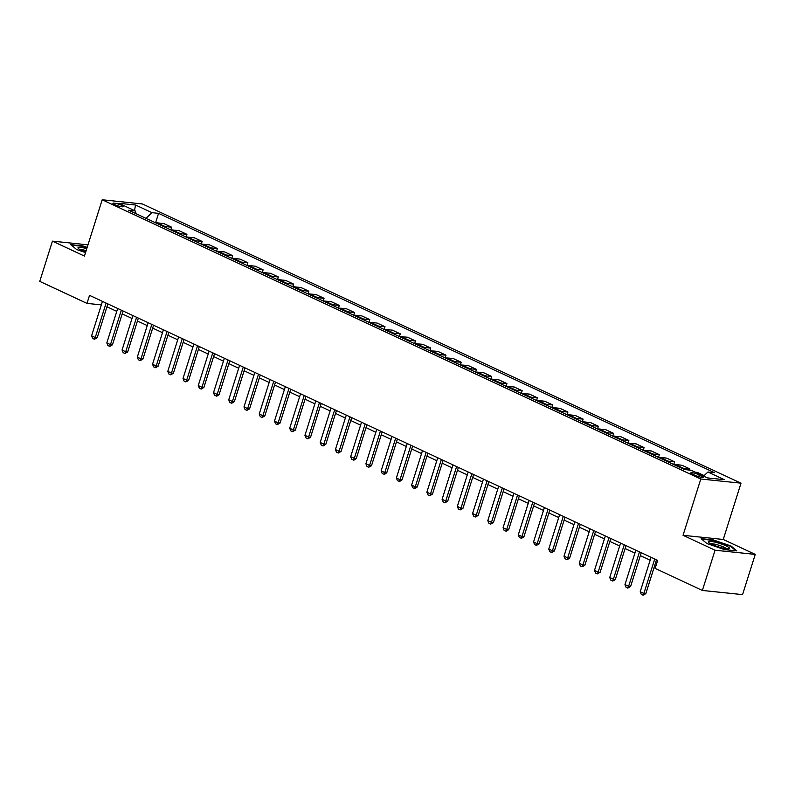 <?xml version="1.0" encoding="UTF-8"?>
<svg xmlns="http://www.w3.org/2000/svg" width="795" height="795" viewBox="0 0 795 795"><rect width="100%" height="100%" fill="white"/><g stroke="black" fill="none" stroke-linecap="round" stroke-linejoin="round"><path stroke-width="1.19" d="M114.659 204.603A5.476 0.894 17.5 0 0 120.144 206.452A5.476 0.894 17.5 0 0 123.354 206.611A5.476 0.894 17.5 0 0 121.605 205.329A5.476 0.894 17.5 0 0 116.12 203.48A5.476 0.894 17.5 0 0 112.91 203.321A5.476 0.894 17.5 0 0 114.659 204.603M741 483.181L142.385 203.947L102.187 199.774L700.802 478.997L741 483.181L723.251 539.477L683.044 535.303L715.053 550.229L755.25 554.403L723.251 539.477M755.25 554.403L742.57 594.62L702.373 590.447L715.053 550.229M702.373 590.447L655.13 568.415L657.664 560.366L89.527 295.362L86.993 303.402L101.333 304.892M701.945 476.066L699.272 474.824A5.297 0.875 17.5 0 0 693.946 473.035A5.297 0.875 17.5 0 0 690.845 472.876A5.297 0.875 17.5 0 0 692.534 474.118L695.218 475.37A5.297 0.875 17.5 0 0 700.534 477.159A5.297 0.875 17.5 0 0 703.635 477.318A5.297 0.875 17.5 0 0 701.945 476.066L701.538 477.368M703.615 476.056L707.928 472.001L714.506 472.687L158.563 213.368L155.582 222.809M707.928 472.001L724.384 479.683L707.659 477.944L691.203 470.272L684.624 469.587L128.681 210.258L135.259 210.943L118.793 203.272L135.528 205.001L151.984 212.682L158.563 213.368M87.977 244.84L52.43 241.153L39.75 281.37L86.993 303.402M52.43 241.153L84.429 256.079L102.187 199.774M683.044 535.303L700.802 478.997M106.947 306.8L116.766 311.382M122.191 313.906L132.01 318.487M137.426 321.021L147.254 325.602M152.67 328.126L162.488 332.708M167.904 335.232L177.732 339.813M183.148 342.347L192.966 346.928M198.382 349.452L208.211 354.033M213.626 356.558L223.445 361.149M228.871 363.673L238.689 368.254M244.105 370.778L253.923 375.359M259.349 377.883L269.167 382.474M274.583 384.999L284.411 389.58M289.827 392.104L299.645 396.685M305.061 399.219L314.89 403.8M320.305 406.325L330.124 410.906M335.54 413.43L345.368 418.011M350.784 420.545L360.602 425.126M366.028 427.65L375.846 432.232M381.262 434.756L391.08 439.337M396.506 441.871L406.325 446.452M411.74 448.976L421.569 453.557M426.985 456.082L436.803 460.663M442.219 463.197L452.047 467.778M457.463 470.302L467.281 474.883M472.697 477.407L482.525 481.989M487.941 484.523L497.759 489.104M503.185 491.628L513.004 496.209M518.419 498.733L528.238 503.315M533.664 505.849L543.482 510.43M548.898 512.954L558.726 517.535M564.142 520.059L573.96 524.64M579.376 527.174L589.204 531.756M594.62 534.28L604.438 538.861M609.854 541.385L619.683 545.966M625.099 548.5L634.917 553.082M640.343 555.606L650.161 560.187M655.577 562.711L656.75 563.257M703.128 475.827L703.784 475.897M155.919 222.968A6.837 4.223 -65 0 1 157.172 222.848L163.74 223.534L171.67 227.231L170.826 229.914M171.163 230.073A6.837 4.223 -65 0 1 172.406 229.964L178.984 230.639L186.905 234.336L186.06 237.029M186.398 237.188A6.837 4.223 -65 0 1 187.65 237.069L194.219 237.755L202.149 241.451L201.304 244.135M201.642 244.294A6.837 4.223 -65 0 1 202.894 244.174L209.463 244.86L217.383 248.557L216.538 251.24M216.876 251.399A6.837 4.223 -65 0 1 218.128 251.29L224.707 251.965L232.627 255.662L231.782 258.355M232.12 258.514A6.837 4.223 -65 0 1 233.372 258.395L239.941 259.081L247.871 262.777L247.016 265.46M247.364 265.619A6.837 4.223 -65 0 1 248.606 265.5L255.185 266.186L263.105 269.883L262.261 272.566M262.598 272.725A6.837 4.223 -65 0 1 263.851 272.615L270.419 273.291L278.349 276.988L277.495 279.681M277.843 279.84A6.837 4.223 -65 0 1 279.085 279.721L285.663 280.406L293.584 284.103L292.739 286.786M293.077 286.945A6.837 4.223 -65 0 1 294.329 286.826L300.898 287.512L308.828 291.209L307.983 293.892M308.321 294.051A6.837 4.223 -65 0 1 309.563 293.941L316.142 294.617L324.062 298.314L323.217 301.007M323.555 301.166A6.837 4.223 -65 0 1 324.807 301.047L331.376 301.732L339.306 305.429L338.461 308.112M338.799 308.271A6.837 4.223 -65 0 1 340.051 308.152L346.62 308.838L354.54 312.534L353.696 315.217M354.033 315.377A6.837 4.223 -65 0 1 355.286 315.267L361.864 315.943L369.784 319.64L368.94 322.333M369.278 322.492A6.837 4.223 -65 0 1 370.53 322.373L377.098 323.058L385.028 326.755L384.174 329.438M384.522 329.597A6.837 4.223 -65 0 1 385.764 329.478L392.342 330.163L400.263 333.86L399.418 336.543M399.756 336.702A6.837 4.223 -65 0 1 401.008 336.593L407.577 337.269L415.507 340.966L414.652 343.659M415 343.818A6.837 4.223 -65 0 1 416.242 343.698L422.821 344.384L430.741 348.081L429.896 350.764M430.234 350.923A6.837 4.223 -65 0 1 431.486 350.804L438.055 351.489L445.985 355.186L445.14 357.869M445.478 358.028A6.837 4.223 -65 0 1 446.72 357.919L453.299 358.595L461.219 362.291L460.375 364.984M460.712 365.144A6.837 4.223 -65 0 1 461.965 365.024L468.533 365.71L476.463 369.407L475.619 372.09M475.957 372.249A6.837 4.223 -65 0 1 477.209 372.13L483.777 372.815L491.698 376.512L490.853 379.195M491.191 379.354A6.837 4.223 -65 0 1 492.443 379.245L499.022 379.921L506.942 383.617L506.097 386.31M506.435 386.469A6.837 4.223 -65 0 1 507.687 386.35L514.256 387.036L522.186 390.733L521.331 393.416M521.679 393.575A6.837 4.223 -65 0 1 522.921 393.455L529.5 394.141L537.42 397.838L536.575 400.521M536.913 400.68A6.837 4.223 -65 0 1 538.165 400.571L544.734 401.246L552.664 404.943L551.809 407.636M552.157 407.795A6.837 4.223 -65 0 1 553.399 407.676L559.978 408.362L567.898 412.058L567.054 414.742M567.392 414.901A6.837 4.223 -65 0 1 568.644 414.781L575.212 415.467L583.142 419.164L582.288 421.847M582.636 422.006A6.837 4.223 -65 0 1 583.878 421.897L590.456 422.572L598.377 426.269L597.532 428.962M597.87 429.121A6.837 4.223 -65 0 1 599.122 429.002L605.691 429.688L613.621 433.384L612.776 436.067M613.114 436.226A6.837 4.223 -65 0 1 614.366 436.107L620.935 436.793L628.855 440.49L628.01 443.173M628.348 443.332A6.837 4.223 -65 0 1 629.6 443.222L636.179 443.898L644.099 447.595L643.254 450.288M643.592 450.447A6.837 4.223 -65 0 1 644.844 450.328L651.413 451.013L659.343 454.71L658.489 457.393M658.836 457.552A6.837 4.223 -65 0 1 660.079 457.433L666.657 458.119L674.577 461.816L673.733 464.499M674.071 464.658A6.837 4.223 -65 0 1 675.323 464.548L681.891 465.224L689.822 468.921L689.454 470.084M695.208 472.141L697.135 472.339L704.112 475.589M682.001 468.354A6.837 4.223 -65 0 1 683.243 468.245L689.822 468.921M666.757 461.249A6.837 4.223 -65 0 1 668.009 461.13L674.577 461.816M651.512 454.144A6.837 4.223 -65 0 1 652.765 454.024L659.343 454.71M636.278 447.029A6.837 4.223 -65 0 1 637.53 446.919L644.099 447.595M621.034 439.923A6.837 4.223 -65 0 1 622.286 439.804L628.855 440.49M605.8 432.818A6.837 4.223 -65 0 1 607.042 432.699L613.621 433.384M590.556 425.703A6.837 4.223 -65 0 1 591.808 425.593L598.377 426.269M575.322 418.597A6.837 4.223 -65 0 1 576.564 418.478L583.142 419.164M560.077 411.492A6.837 4.223 -65 0 1 561.33 411.373L567.898 412.058M544.843 404.377A6.837 4.223 -65 0 1 546.086 404.267L552.664 404.943M529.599 397.271A6.837 4.223 -65 0 1 530.851 397.152L537.42 397.838M514.355 390.166A6.837 4.223 -65 0 1 515.607 390.047L522.186 390.733M499.121 383.051A6.837 4.223 -65 0 1 500.373 382.942L506.942 383.617M483.877 375.946A6.837 4.223 -65 0 1 485.129 375.826L491.698 376.512M468.643 368.84A6.837 4.223 -65 0 1 469.885 368.721L476.463 369.407M453.398 361.725A6.837 4.223 -65 0 1 454.651 361.616L461.219 362.291M438.164 354.62A6.837 4.223 -65 0 1 439.406 354.5L445.985 355.186M422.92 347.514A6.837 4.223 -65 0 1 424.172 347.395L430.741 348.081M407.686 340.399A6.837 4.223 -65 0 1 408.928 340.29L415.507 340.966M392.442 333.294A6.837 4.223 -65 0 1 393.694 333.175L400.263 333.86M377.198 326.189A6.837 4.223 -65 0 1 378.45 326.069L385.028 326.755M361.964 319.073A6.837 4.223 -65 0 1 363.216 318.964L369.784 319.64M346.719 311.968A6.837 4.223 -65 0 1 347.972 311.849L354.54 312.534M331.485 304.863A6.837 4.223 -65 0 1 332.727 304.743L339.306 305.429M316.241 297.747A6.837 4.223 -65 0 1 317.493 297.638L324.062 298.314M301.007 290.642A6.837 4.223 -65 0 1 302.249 290.523L308.828 291.209M285.763 283.537A6.837 4.223 -65 0 1 287.015 283.418L293.584 284.103M270.529 276.422A6.837 4.223 -65 0 1 271.771 276.312L278.349 276.988M255.284 269.316A6.837 4.223 -65 0 1 256.537 269.197L263.105 269.883M240.05 262.211A6.837 4.223 -65 0 1 241.292 262.092L247.871 262.777M224.806 255.096A6.837 4.223 -65 0 1 226.058 254.986L232.627 255.662M209.562 247.99A6.837 4.223 -65 0 1 210.814 247.871L217.383 248.557M194.328 240.885A6.837 4.223 -65 0 1 195.57 240.766L202.149 241.451M179.084 233.77A6.837 4.223 -65 0 1 180.336 233.66L186.905 234.336M163.85 226.664A6.837 4.223 -65 0 1 165.092 226.545L171.67 227.231M151.984 212.682L145.972 218.327M136.203 213.776L135.259 210.943M135.528 205.001L134.514 210.595M731.102 546.046L713.284 539.924L701.18 538.672L706.894 543.532L724.712 549.643L736.816 550.905L731.102 546.046L730.933 546.582M87.182 247.354L82.968 245.913L70.864 244.651L76.578 249.511L85.532 252.591M654.732 559.004L643.87 593.448L645.828 593.646L643.105 595.197L641.277 594.342L640.214 591.738L651.075 557.295M656.491 559.819L645.828 593.646M640.214 591.738L643.87 593.448L643.105 595.197M639.488 551.889L628.626 586.332L630.584 586.541L627.871 588.081L626.043 587.227L624.969 584.633L635.831 550.19M641.247 552.714L630.584 586.541M624.969 584.633L628.626 586.332L627.871 588.081M624.254 544.784L613.392 579.227L615.35 579.426L612.955 581.006L610.798 580.121L609.735 577.518L620.597 543.074M626.013 545.608L615.35 579.426M609.735 577.518L613.392 579.227L612.627 580.976M609.01 537.678L598.148 572.122L600.106 572.32L597.393 573.871L595.564 573.016L594.491 570.413L605.353 535.969M610.769 538.493L600.106 572.32M594.491 570.413L598.148 572.122L597.393 573.871M593.766 530.563L582.914 565.006L584.862 565.215L582.149 566.756L580.32 565.901L579.257 563.307L590.109 528.864M595.534 531.388L584.862 565.215M579.257 563.307L582.914 565.006L582.149 566.756M708.504 541.534A11.11 1.829 17.5 0 0 708.583 542.409A11.11 1.829 17.5 0 0 718.342 546.851A11.11 1.829 17.5 0 0 728.886 548.808A11.11 1.829 17.5 0 0 729.293 548.679A11.11 1.829 17.5 0 0 721.045 543.889A11.11 1.829 17.5 0 0 708.504 541.534M701.806 539.199L713.363 540.401L730.625 546.324L735.892 550.806M726.352 548.749A8.417 1.381 17.5 0 0 718.849 545.251A8.417 1.381 17.5 0 0 710.7 543.81M86.774 248.656A11.11 1.829 17.5 0 0 78.278 248.398A11.11 1.829 17.5 0 0 81.517 250.355A11.11 1.829 17.5 0 0 85.701 252.055M86.178 250.564A8.417 1.381 17.5 0 0 80.384 249.799M71.49 245.188L83.048 246.38L87.052 247.762M578.531 523.458L567.67 557.901L569.627 558.1L567.232 559.68L565.086 558.796L564.013 556.192L574.874 521.749M580.29 524.283L569.627 558.1M564.013 556.192L567.67 557.901L566.914 559.65M563.287 516.353L552.436 550.796L554.383 550.995L551.67 552.545L549.842 551.69L548.769 549.087L559.63 514.643M565.056 517.167L554.383 550.995M548.769 549.087L552.436 550.796L551.67 552.545M548.053 509.237L537.191 543.681L539.149 543.889L536.436 545.43L534.608 544.575L533.534 541.981L544.396 507.538M549.812 510.062L539.149 543.889M533.534 541.981L537.191 543.681L536.436 545.43M532.809 502.132L521.947 536.575L523.905 536.774L521.52 538.354L519.364 537.47L518.29 534.866L529.152 500.423M534.568 502.957L523.905 536.774M518.29 534.866L521.947 536.575L521.192 538.324M517.575 495.027L506.713 529.47L508.671 529.669L506.276 531.249L504.119 530.364L503.056 527.761L513.918 493.317M519.334 495.841L508.671 529.669M503.056 527.761L506.713 529.47L505.948 531.219M502.331 487.911L491.469 522.355L493.427 522.563L490.714 524.104L488.885 523.249L487.812 520.655L498.674 486.212M504.09 488.736L493.427 522.563M487.812 520.655L491.469 522.355L490.714 524.104M487.097 480.806L476.235 515.249L478.192 515.448L475.47 516.998L473.641 516.144L472.578 513.54L483.44 479.097M488.855 481.621L478.192 515.448M472.578 513.54L476.235 515.249L475.47 516.998M471.852 473.701L460.991 508.144L462.948 508.343L460.235 509.893L458.407 509.038L457.334 506.435L468.195 471.991M473.611 474.516L462.948 508.343M457.334 506.435L460.991 508.144L460.235 509.893M456.608 466.585L445.757 501.029L447.704 501.238L444.991 502.778L443.163 501.923L442.099 499.33L452.951 464.886M458.377 467.41L447.704 501.238M442.099 499.33L445.757 501.029L444.991 502.778M441.374 459.48L430.512 493.924L432.47 494.122L429.757 495.673L427.929 494.818L426.855 492.214L437.717 457.771M443.133 460.295L432.47 494.122M426.855 492.214L430.512 493.924L429.757 495.673M426.13 452.375L415.278 486.818L417.226 487.017L414.841 488.597L412.684 487.713L411.611 485.109L422.473 450.666M427.899 453.19L417.226 487.017M411.611 485.109L415.278 486.818L414.513 488.567M410.896 445.26L400.034 479.703L401.992 479.912L399.597 481.492L397.45 480.597L396.377 478.004L407.239 443.55M412.655 446.084L401.992 479.912M396.377 478.004L400.034 479.703L399.279 481.452M395.652 438.154L384.79 472.598L386.748 472.796L384.363 474.377L382.206 473.492L381.133 470.888L391.995 436.445M397.411 438.969L386.748 472.796M381.133 470.888L384.79 472.598L384.035 474.347M380.417 431.049L369.556 465.492L371.513 465.691L368.791 467.241L366.962 466.387L365.899 463.783L376.76 429.34M382.176 431.864L371.513 465.691M365.899 463.783L369.556 465.492L368.791 467.241M365.173 423.934L354.312 458.377L356.269 458.586L353.884 460.166L351.728 459.272L350.655 456.678L361.516 422.224M366.932 424.759L356.269 458.586M350.655 456.678L354.312 458.377L353.556 460.126M349.939 416.828L339.077 451.272L341.035 451.471L338.312 453.021L336.484 452.166L335.42 449.563L346.282 415.119M351.698 417.643L341.035 451.471M335.42 449.563L339.077 451.272L338.312 453.021M334.695 409.713L323.833 444.166L325.791 444.365L323.078 445.916L321.25 445.061L320.176 442.457L331.038 408.014M336.454 410.538L325.791 444.365M320.176 442.457L323.833 444.166L323.078 445.916M319.451 402.608L308.599 437.051L310.547 437.26L307.834 438.8L306.005 437.946L304.942 435.352L315.794 400.899M321.22 403.433L310.547 437.26M304.942 435.352L308.599 437.051L307.834 438.8M304.217 395.503L293.355 429.946L295.313 430.145L292.6 431.695L290.771 430.84L289.698 428.237L300.56 393.793M305.976 396.317L295.313 430.145M289.698 428.237L293.355 429.946L292.6 431.695M288.973 388.387L278.121 422.841L280.069 423.039L277.356 424.59L275.527 423.735L274.454 421.131L285.316 386.688M290.741 389.212L280.069 423.039M274.454 421.131L278.121 422.841L277.356 424.59M273.738 381.282L262.877 415.725L264.834 415.934L262.121 417.474L260.293 416.62L259.22 414.026L270.081 379.573M275.497 382.107L264.834 415.934M259.22 414.026L262.877 415.725L262.121 417.474M258.494 374.177L247.633 408.62L249.59 408.819L246.877 410.369L245.049 409.514L243.976 406.911L254.837 372.467M260.253 374.992L249.59 408.819M243.976 406.911L247.633 408.62L246.877 410.369M243.26 367.061L232.398 401.515L234.356 401.714L231.633 403.264L229.805 402.409L228.741 399.805L239.603 365.362M245.019 367.886L234.356 401.714M228.741 399.805L232.398 401.515L231.633 403.264M228.016 359.956L217.154 394.399L219.112 394.608L216.727 396.188L214.57 395.294L213.497 392.69L224.359 358.247M229.775 360.781L219.112 394.608M213.497 392.69L217.154 394.399L216.399 396.149M212.782 352.851L201.92 387.294L203.878 387.493L201.155 389.043L199.326 388.189L198.263 385.585L209.125 351.142M214.541 353.666L203.878 387.493M198.263 385.585L201.92 387.294L201.155 389.043M197.538 345.736L186.676 380.189L188.634 380.388L185.921 381.938L184.092 381.083L183.019 378.48L193.881 344.036M199.297 346.56L188.634 380.388M183.019 378.48L186.676 380.189L185.921 381.938M182.293 338.63L171.442 373.074L173.389 373.282L170.677 374.823L168.848 373.968L167.785 371.364L178.636 336.921M184.062 339.455L173.389 373.282M167.785 371.364L171.442 373.074L170.677 374.823M167.059 331.525L156.198 365.968L158.155 366.167L155.77 367.747L153.614 366.863L152.541 364.259L163.402 329.816M168.818 332.34L158.155 366.167M152.541 364.259L156.198 365.968L155.442 367.717M151.815 324.41L140.963 358.863L142.911 359.062L140.198 360.612L138.37 359.757L137.297 357.154L148.158 322.71M153.584 325.234L142.911 359.062M137.297 357.154L140.963 358.863L140.198 360.612M136.581 317.304L125.719 351.748L127.677 351.956L124.964 353.497L123.136 352.642L122.062 350.038L132.924 315.595M138.34 318.129L127.677 351.956M122.062 350.038L125.719 351.748L124.964 353.497M121.337 310.199L110.475 344.642L112.433 344.841L109.72 346.391L107.891 345.537L106.818 342.933L117.68 308.49M123.096 311.014L112.433 344.841M106.818 342.933L110.475 344.642L109.72 346.391M106.103 303.084L95.241 337.527L97.199 337.736L94.486 339.286L92.647 338.432L91.584 335.828L102.446 301.385M107.862 303.909L97.199 337.736M91.584 335.828L95.241 337.527L94.486 339.286M675.323 464.548L683.243 468.245M660.079 457.433L668.009 461.13M644.844 450.328L652.765 454.024M629.6 443.222L637.53 446.919M614.366 436.107L622.286 439.804M599.122 429.002L607.042 432.699M583.878 421.897L591.808 425.593M568.644 414.781L576.564 418.478M553.399 407.676L561.33 411.373M538.165 400.571L546.086 404.267M522.921 393.455L530.851 397.152M507.687 386.35L515.607 390.047M492.443 379.245L500.373 382.942M477.209 372.13L485.129 375.826M461.965 365.024L469.885 368.721M446.72 357.919L454.651 361.616M431.486 350.804L439.406 354.5M416.242 343.698L424.172 347.395M401.008 336.593L408.928 340.29M385.764 329.478L393.694 333.175M370.53 322.373L378.45 326.069M355.286 315.267L363.216 318.964M340.051 308.152L347.972 311.849M324.807 301.047L332.727 304.743M309.563 293.941L317.493 297.638M294.329 286.826L302.249 290.523M279.085 279.721L287.015 283.418M263.851 272.615L271.771 276.312M248.606 265.5L256.537 269.197M233.372 258.395L241.292 262.092M218.128 251.29L226.058 254.986M202.894 244.174L210.814 247.871M187.65 237.069L195.57 240.766M172.406 229.964L180.336 233.66M157.172 222.848L165.092 226.545M698.686 476.662L699.272 474.824"/></g></svg>
